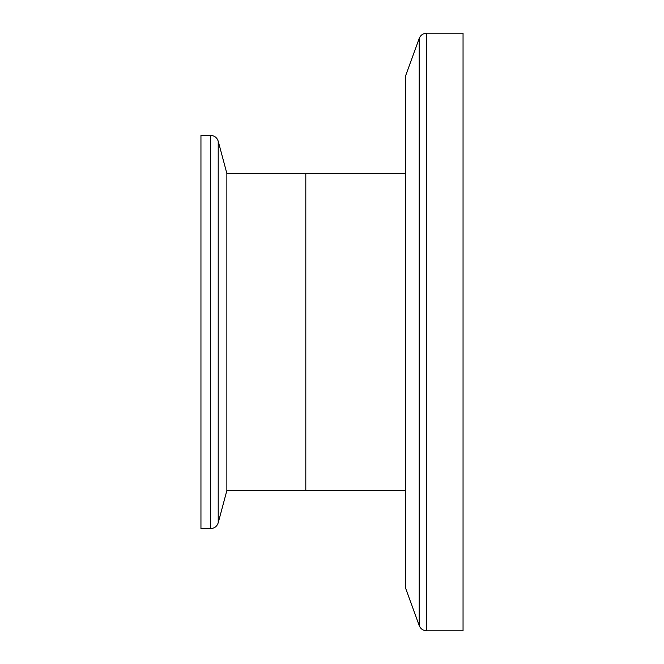 <?xml version="1.0" encoding="UTF-8"?>
<svg xmlns="http://www.w3.org/2000/svg" width="664" height="664" viewBox="0 0 664 664"><rect width="100%" height="100%" fill="white"/><g stroke="black" fill="none" stroke-linecap="round" stroke-linejoin="round"><path stroke-width="1" d="M426.62 33.2L426.62 630.8C423.084 630.626 420.619 628.899 419.233 625.629L405.389 587.59L405.389 76.41L419.233 38.371C420.619 35.101 423.084 33.374 426.62 33.2L463.049 33.2L463.049 332L463.049 33.2M426.62 630.8L463.049 630.8L463.049 332M218.232 522.751C217.012 526.403 214.48 528.353 210.637 528.577L210.637 135.423C214.48 135.647 217.012 137.597 218.232 141.249L218.232 522.751L226.856 490.571L226.856 173.428L305.789 173.428L305.789 490.571L305.789 173.428L405.389 173.428M200.951 332L200.951 528.577L200.951 135.423L210.637 135.423M419.233 625.629L419.233 38.371M226.856 490.571L405.389 490.571M210.637 528.577L200.951 528.577M226.856 173.428L218.232 141.249"/></g></svg>
